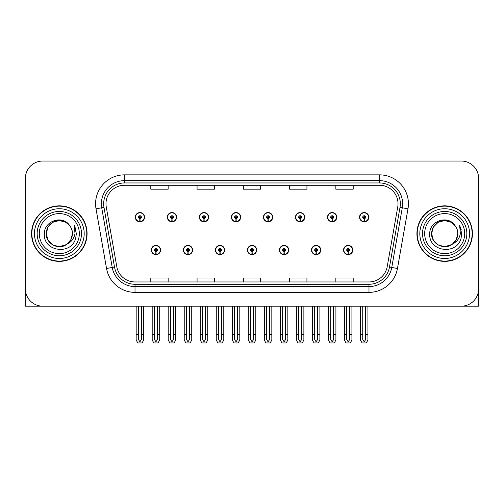 <?xml version="1.0" encoding="UTF-8"?>
<svg xmlns="http://www.w3.org/2000/svg" width="504" height="504" viewBox="0 0 504 504"><rect width="100%" height="100%" fill="white"/><g stroke="black" fill="none" stroke-linecap="round" stroke-linejoin="round"><path stroke-width="0.76" d="M151.32 250.034A4.624 4.624 0 0 0 155.95 254.659A4.624 4.624 0 0 0 160.574 250.034A4.624 4.624 0 0 0 155.95 245.41A4.624 4.624 0 0 0 151.32 250.034M247.433 250.034A4.624 4.624 0 0 0 252.057 254.659A4.624 4.624 0 0 0 256.681 250.034A4.624 4.624 0 0 0 252.057 245.41A4.624 4.624 0 0 0 247.433 250.034M183.362 250.034A4.624 4.624 0 0 0 187.986 254.659A4.624 4.624 0 0 0 192.61 250.034A4.624 4.624 0 0 0 187.986 245.41A4.624 4.624 0 0 0 183.362 250.034M279.468 250.034A4.624 4.624 0 0 0 284.092 254.659A4.624 4.624 0 0 0 288.723 250.034A4.624 4.624 0 0 0 284.092 245.41A4.624 4.624 0 0 0 279.468 250.034M311.503 250.034A4.624 4.624 0 0 0 316.134 254.659A4.624 4.624 0 0 0 320.758 250.034A4.624 4.624 0 0 0 316.134 245.41A4.624 4.624 0 0 0 311.503 250.034M215.397 250.034A4.624 4.624 0 0 0 220.021 254.659A4.624 4.624 0 0 0 224.645 250.034A4.624 4.624 0 0 0 220.021 245.41A4.624 4.624 0 0 0 215.397 250.034M135.305 217.186A4.624 4.624 0 0 0 139.929 221.817A4.624 4.624 0 0 0 144.553 217.186A4.624 4.624 0 0 0 139.929 212.562A4.624 4.624 0 0 0 135.305 217.186M231.412 217.186A4.624 4.624 0 0 0 236.042 221.817A4.624 4.624 0 0 0 240.666 217.186A4.624 4.624 0 0 0 236.042 212.562A4.624 4.624 0 0 0 231.412 217.186M263.447 217.186A4.624 4.624 0 0 0 268.078 221.817A4.624 4.624 0 0 0 272.702 217.186A4.624 4.624 0 0 0 268.078 212.562A4.624 4.624 0 0 0 263.447 217.186M295.489 217.186A4.624 4.624 0 0 0 300.113 221.817A4.624 4.624 0 0 0 304.737 217.186A4.624 4.624 0 0 0 300.113 212.562A4.624 4.624 0 0 0 295.489 217.186M167.341 217.186A4.624 4.624 0 0 0 171.965 221.817A4.624 4.624 0 0 0 176.595 217.186A4.624 4.624 0 0 0 171.965 212.562A4.624 4.624 0 0 0 167.341 217.186M327.524 217.186A4.624 4.624 0 0 0 332.149 221.817A4.624 4.624 0 0 0 336.773 217.186A4.624 4.624 0 0 0 332.149 212.562A4.624 4.624 0 0 0 327.524 217.186M199.376 217.186A4.624 4.624 0 0 0 204 221.817A4.624 4.624 0 0 0 208.631 217.186A4.624 4.624 0 0 0 204 212.562A4.624 4.624 0 0 0 199.376 217.186M343.539 250.034A4.624 4.624 0 0 0 348.169 254.659A4.624 4.624 0 0 0 352.794 250.034A4.624 4.624 0 0 0 348.169 245.41A4.624 4.624 0 0 0 343.539 250.034M359.56 217.186A4.624 4.624 0 0 0 364.184 221.817A4.624 4.624 0 0 0 368.815 217.186A4.624 4.624 0 0 0 364.184 212.562A4.624 4.624 0 0 0 359.56 217.186M25.376 178.384L25.376 306.186L478.624 306.186L478.624 178.384A17.35 17.35 0 0 0 461.28 161.034L42.72 161.034A17.35 17.35 0 0 0 25.376 178.384L25.376 288.836A17.35 17.35 0 0 0 42.72 306.186L461.28 306.186A17.35 17.35 0 0 0 478.624 288.836L478.624 178.384M31.563 233.61A27.758 27.758 0 0 0 59.321 261.368A27.758 27.758 0 0 0 87.079 233.61A27.758 27.758 0 0 0 59.321 205.852A27.758 27.758 0 0 0 31.563 233.61M416.921 233.61A27.758 27.758 0 0 0 444.679 261.368A27.758 27.758 0 0 0 472.437 233.61A27.758 27.758 0 0 0 444.679 205.852A27.758 27.758 0 0 0 416.921 233.61M105.985 203.773A18.503 18.503 0 0 1 124.488 185.264L379.512 185.264A18.503 18.503 0 0 1 397.732 206.987L387.211 266.66A18.503 18.503 0 0 1 368.985 281.957L135.015 281.957A18.503 18.503 0 0 1 116.789 266.66L106.268 206.987A18.503 18.503 0 0 1 105.985 203.773M103.673 203.773A20.815 20.815 0 0 0 103.988 207.39L114.509 267.063A20.815 20.815 0 0 0 135.015 284.269L368.985 284.269A20.815 20.815 0 0 0 389.491 267.063L400.012 207.39A20.815 20.815 0 0 0 379.512 182.952L124.488 182.952A20.815 20.815 0 0 0 103.673 203.773M96.018 208.795A28.911 28.911 0 0 1 124.488 174.857L379.512 174.857A28.911 28.911 0 0 1 407.982 208.795L397.461 268.468A28.911 28.911 0 0 1 368.985 292.364L135.015 292.364A28.911 28.911 0 0 1 106.539 268.468L96.018 208.795L101.713 207.787A23.134 23.134 0 0 1 124.488 180.64L379.512 180.64A23.134 23.134 0 0 1 402.286 207.787L391.766 267.466A23.134 23.134 0 0 1 368.985 286.581L135.015 286.581A23.134 23.134 0 0 1 112.235 267.466L101.713 207.787A23.134 23.134 0 0 1 101.361 203.773M461.28 161.034L42.72 161.034M243.325 185.264L243.325 189.183L260.675 189.183L260.675 185.264M197.064 185.264L197.064 189.183L214.414 189.183L214.414 185.264M150.803 185.264L150.803 189.183L168.147 189.183L168.147 185.264M289.586 185.264L289.586 189.183L306.936 189.183L306.936 185.264M335.853 185.264L335.853 189.183L353.197 189.183L353.197 185.264M260.675 281.957L260.675 278.038L243.325 278.038L243.325 281.957M214.414 281.957L214.414 278.038L197.064 278.038L197.064 281.957M168.147 281.957L168.147 278.038L150.803 278.038L150.803 281.957M306.936 281.957L306.936 278.038L289.586 278.038L289.586 281.957M353.197 281.957L353.197 278.038L335.853 278.038L335.853 281.957M349.612 306.186L349.612 339.658L348.169 341.725L346.721 339.658L346.721 334.291L344.408 334.291L344.408 340.074L346.078 342.966L350.255 342.966L351.924 340.074L351.924 306.186M348.106 251.477L347.981 254.369A4.334 4.334 0 0 1 343.829 250.034A4.334 4.334 0 0 1 348.169 245.694A4.334 4.334 0 0 1 352.504 250.034A4.334 4.334 0 0 1 348.359 254.369L348.233 251.477A1.443 1.443 0 0 0 349.612 250.034A1.443 1.443 0 0 0 348.169 248.585A1.443 1.443 0 0 0 346.721 250.034A1.443 1.443 0 0 0 348.106 251.477L348.144 250.614A0.58 0.58 0 0 1 347.59 250.034A0.58 0.58 0 0 1 348.169 249.455A0.58 0.58 0 0 1 348.743 250.034A0.58 0.58 0 0 1 348.195 250.614L348.233 251.477M344.408 306.186L344.408 334.291M346.721 306.186L346.721 334.291M349.612 334.291L351.924 334.291M365.633 306.186L365.633 339.658L364.184 341.725L362.741 339.658L362.741 334.291L360.429 334.291L360.429 340.074L362.099 342.966L366.276 342.966L367.945 340.074L367.945 306.186M364.121 218.635L363.995 221.521A4.334 4.334 0 0 1 359.85 217.186A4.334 4.334 0 0 1 364.184 212.852A4.334 4.334 0 0 1 368.525 217.186A4.334 4.334 0 0 1 364.373 221.521L364.247 218.635A1.443 1.443 0 0 0 365.633 217.186A1.443 1.443 0 0 0 364.184 215.743A1.443 1.443 0 0 0 362.741 217.186A1.443 1.443 0 0 0 364.121 218.635L364.159 217.766A0.58 0.58 0 0 1 363.604 217.186A0.58 0.58 0 0 1 364.184 216.607A0.58 0.58 0 0 1 364.764 217.186A0.58 0.58 0 0 1 364.209 217.766L364.247 218.635M360.429 306.186L360.429 334.291M362.741 306.186L362.741 334.291M365.633 334.291L367.945 334.291M25.376 270.623L25.376 264.839M25.376 210.798A11.567 11.567 0 0 0 25.2 212.795L25.2 260.209A11.567 11.567 0 0 1 25.376 260.196M317.577 306.186L317.577 339.658L316.134 341.725L314.685 339.658L314.685 334.291L312.373 334.291L312.373 340.074L314.042 342.966L318.219 342.966L319.889 340.074L319.889 306.186M316.065 251.477L315.939 254.369A4.334 4.334 0 0 1 311.793 250.034A4.334 4.334 0 0 1 316.134 245.694A4.334 4.334 0 0 1 320.468 250.034A4.334 4.334 0 0 1 316.323 254.369L316.197 251.477A1.443 1.443 0 0 0 317.577 250.034A1.443 1.443 0 0 0 316.134 248.585A1.443 1.443 0 0 0 314.685 250.034A1.443 1.443 0 0 0 316.065 251.477L316.103 250.614A0.58 0.58 0 0 1 315.554 250.034A0.58 0.58 0 0 1 316.134 249.455A0.58 0.58 0 0 1 316.707 250.034A0.58 0.58 0 0 1 316.159 250.614L316.197 251.477M312.373 306.186L312.373 334.291M314.685 306.186L314.685 334.291M317.577 334.291L319.889 334.291M285.541 306.186L285.541 339.658L284.092 341.725L282.649 339.658L282.649 334.291L280.337 334.291L280.337 340.074L282.007 342.966L286.184 342.966L287.853 340.074L287.853 306.186M284.029 251.477L283.903 254.369A4.334 4.334 0 0 1 279.758 250.034A4.334 4.334 0 0 1 284.092 245.694A4.334 4.334 0 0 1 288.433 250.034A4.334 4.334 0 0 1 284.281 254.369L284.155 251.477A1.443 1.443 0 0 0 285.541 250.034A1.443 1.443 0 0 0 284.092 248.585A1.443 1.443 0 0 0 282.649 250.034A1.443 1.443 0 0 0 284.029 251.477L284.067 250.614A0.58 0.58 0 0 1 283.519 250.034A0.58 0.58 0 0 1 284.092 249.455A0.58 0.58 0 0 1 284.672 250.034A0.58 0.58 0 0 1 284.117 250.614L284.155 251.477M280.337 306.186L280.337 334.291M282.649 306.186L282.649 334.291M285.541 334.291L287.853 334.291M253.506 306.186L253.506 339.658L252.057 341.725L250.614 339.658L250.614 334.291L248.302 334.291L248.302 340.074L249.971 342.966L254.148 342.966L255.818 340.074L255.818 306.186M251.994 251.477L251.868 254.369A4.334 4.334 0 0 1 247.722 250.034A4.334 4.334 0 0 1 252.057 245.694A4.334 4.334 0 0 1 256.397 250.034A4.334 4.334 0 0 1 252.246 254.369L252.12 251.477A1.443 1.443 0 0 0 253.506 250.034A1.443 1.443 0 0 0 252.057 248.585A1.443 1.443 0 0 0 250.614 250.034A1.443 1.443 0 0 0 251.994 251.477L252.032 250.614A0.58 0.58 0 0 1 251.477 250.034A0.58 0.58 0 0 1 252.057 249.455A0.58 0.58 0 0 1 252.636 250.034A0.58 0.58 0 0 1 252.082 250.614L252.12 251.477M248.302 306.186L248.302 334.291M250.614 306.186L250.614 334.291M253.506 334.291L255.818 334.291M333.598 306.186L333.598 339.658L332.149 341.725L330.706 339.658L330.706 334.291L328.387 334.291L328.387 340.074L330.057 342.966L334.24 342.966L335.91 340.074L335.91 306.186M332.086 218.635L331.96 221.521A4.334 4.334 0 0 1 327.814 217.186A4.334 4.334 0 0 1 332.149 212.852A4.334 4.334 0 0 1 336.489 217.186A4.334 4.334 0 0 1 332.338 221.521L332.212 218.635A1.443 1.443 0 0 0 333.598 217.186A1.443 1.443 0 0 0 332.149 215.743A1.443 1.443 0 0 0 330.706 217.186A1.443 1.443 0 0 0 332.086 218.635L332.123 217.766A0.58 0.58 0 0 1 331.569 217.186A0.58 0.58 0 0 1 332.149 216.607A0.58 0.58 0 0 1 332.728 217.186A0.58 0.58 0 0 1 332.174 217.766L332.212 218.635M328.387 306.186L328.387 334.291M330.706 306.186L330.706 334.291M333.598 334.291L335.91 334.291M301.556 306.186L301.556 339.658L300.113 341.725L298.664 339.658L298.664 334.291L296.352 334.291L296.352 340.074L298.022 342.966L302.205 342.966L303.874 340.074L303.874 306.186M300.05 218.635L299.924 221.521A4.334 4.334 0 0 1 295.772 217.186A4.334 4.334 0 0 1 300.113 212.852A4.334 4.334 0 0 1 304.447 217.186A4.334 4.334 0 0 1 300.302 221.521L300.176 218.635A1.443 1.443 0 0 0 301.556 217.186A1.443 1.443 0 0 0 300.113 215.743A1.443 1.443 0 0 0 298.664 217.186A1.443 1.443 0 0 0 300.05 218.635L300.088 217.766A0.58 0.58 0 0 1 299.534 217.186A0.58 0.58 0 0 1 300.113 216.607A0.58 0.58 0 0 1 300.693 217.186A0.58 0.58 0 0 1 300.138 217.766L300.176 218.635M296.352 306.186L296.352 334.291M298.664 306.186L298.664 334.291M301.556 334.291L303.874 334.291M269.52 306.186L269.52 339.658L268.078 341.725L266.629 339.658L266.629 334.291L264.317 334.291L264.317 340.074L265.986 342.966L270.163 342.966L271.832 340.074L271.832 306.186M268.015 218.635L267.889 221.521A4.334 4.334 0 0 1 263.737 217.186A4.334 4.334 0 0 1 268.078 212.852A4.334 4.334 0 0 1 272.412 217.186A4.334 4.334 0 0 1 268.267 221.521L268.141 218.635A1.443 1.443 0 0 0 269.52 217.186A1.443 1.443 0 0 0 268.078 215.743A1.443 1.443 0 0 0 266.629 217.186A1.443 1.443 0 0 0 268.015 218.635L268.052 217.766A0.58 0.58 0 0 1 267.498 217.186A0.58 0.58 0 0 1 268.078 216.607A0.58 0.58 0 0 1 268.657 217.186A0.58 0.58 0 0 1 268.103 217.766L268.141 218.635M264.317 306.186L264.317 334.291M266.629 306.186L266.629 334.291M269.52 334.291L271.832 334.291M237.485 306.186L237.485 339.658L236.042 341.725L234.593 339.658L234.593 334.291L232.281 334.291L232.281 340.074L233.951 342.966L238.127 342.966L239.797 340.074L239.797 306.186M235.979 218.635L235.853 221.521A4.334 4.334 0 0 1 231.701 217.186A4.334 4.334 0 0 1 236.042 212.852A4.334 4.334 0 0 1 240.377 217.186A4.334 4.334 0 0 1 236.231 221.521L236.105 218.635A1.443 1.443 0 0 0 237.485 217.186A1.443 1.443 0 0 0 236.042 215.743A1.443 1.443 0 0 0 234.593 217.186A1.443 1.443 0 0 0 235.979 218.635L236.017 217.766A0.58 0.58 0 0 1 235.463 217.186A0.58 0.58 0 0 1 236.042 216.607A0.58 0.58 0 0 1 236.615 217.186A0.58 0.58 0 0 1 236.067 217.766L236.105 218.635M232.281 306.186L232.281 334.291M234.593 306.186L234.593 334.291M237.485 334.291L239.797 334.291M478.624 264.839L478.624 270.623M478.624 210.798A11.567 11.567 0 0 1 478.8 212.795L478.8 260.209A11.567 11.567 0 0 0 478.624 260.196M79.33 233.61A20.009 20.009 0 0 1 59.321 253.625A20.009 20.009 0 0 1 39.306 233.61A20.009 20.009 0 0 1 59.321 213.602A20.009 20.009 0 0 1 79.33 233.61M66.452 244.566L59.321 246.683L52.781 244.931L48 240.15L46.248 233.61C46.425 228.684 48.598 224.91 52.781 222.289C60.927 217.073 72.834 223.946 72.393 233.61C72.217 238.543 70.037 242.317 65.854 244.931C57.708 250.148 45.801 243.274 46.248 233.61C46.425 228.684 48.598 224.91 52.781 222.289C60.927 217.073 72.834 223.946 72.393 233.61L71.014 239.457L67.101 244.112A13.072 13.072 0 0 0 69.911 225.95C63.189 214.502 44.1 220.67 44.384 233.61C42.871 251.54 71.014 255.566 75.619 238.594L76.369 233.61L74.29 225.458L74.989 233.61C74.101 238.417 71.467 241.92 67.108 244.112L65.854 244.931L59.321 246.683L52.781 244.931L48 240.15L46.248 233.61L48 227.077L52.781 222.289M31.853 233.61A27.468 27.468 0 0 1 59.321 206.142A27.468 27.468 0 0 1 86.789 233.61A27.468 27.468 0 0 1 59.321 261.078A27.468 27.468 0 0 1 31.853 233.61M72.393 233.61C72.217 238.543 70.037 242.317 65.854 244.931C57.708 250.148 45.801 243.274 46.248 233.61L48 227.077L52.781 222.289L59.321 220.538L65.854 222.289L69.911 225.95M67.108 244.112C59.245 250.639 45.694 243.968 46.248 233.61C46.746 226.844 50.23 222.579 56.694 220.802M74.29 225.458L75.833 229.37M464.694 233.61A20.009 20.009 0 0 1 444.679 253.625A20.009 20.009 0 0 1 424.67 233.61A20.009 20.009 0 0 1 444.679 213.602A20.009 20.009 0 0 1 464.694 233.61M451.817 244.566L444.679 246.683L438.146 244.931L433.358 240.15L431.607 233.61C431.783 228.684 433.963 224.91 438.146 222.289C446.292 217.073 458.199 223.946 457.752 233.61C457.575 238.543 455.402 242.317 451.219 244.931C443.073 250.148 431.166 243.274 431.607 233.61C431.059 243.968 444.604 250.639 452.472 244.112A13.072 13.072 0 0 0 455.276 225.95C448.554 214.502 429.465 220.67 429.748 233.61C428.236 251.54 456.378 255.566 460.984 238.594L461.727 233.61L459.654 225.458L460.354 233.61C459.459 238.417 456.832 241.92 452.472 244.112L451.219 244.931L444.679 246.683L438.146 244.931L433.358 240.15L431.607 233.61L433.358 227.077L438.146 222.289M417.211 233.61A27.468 27.468 0 0 1 444.679 206.142A27.468 27.468 0 0 1 472.147 233.61A27.468 27.468 0 0 1 444.679 261.078A27.468 27.468 0 0 1 417.211 233.61M457.752 233.61C457.575 238.543 455.402 242.317 451.219 244.931C443.073 250.148 431.166 243.274 431.607 233.61C431.783 228.684 433.963 224.91 438.146 222.289C446.292 217.073 458.199 223.946 457.752 233.61L456.347 239.52L452.353 244.194M442.058 220.802C435.595 222.579 432.111 226.844 431.607 233.61L433.358 227.077L438.146 222.289L444.679 220.538L451.219 222.289L455.276 225.95M459.654 225.458L461.191 229.37M221.464 306.186L221.464 339.658L220.021 341.725L218.578 339.658L218.578 334.291L216.26 334.291L216.26 340.074L217.93 342.966L222.113 342.966L223.782 340.074L223.782 306.186M219.958 251.477L219.832 254.369A4.334 4.334 0 0 1 215.687 250.034A4.334 4.334 0 0 1 220.021 245.694A4.334 4.334 0 0 1 224.356 250.034A4.334 4.334 0 0 1 220.21 254.369L220.084 251.477A1.443 1.443 0 0 0 221.464 250.034A1.443 1.443 0 0 0 220.021 248.585A1.443 1.443 0 0 0 218.578 250.034A1.443 1.443 0 0 0 219.958 251.477L219.996 250.614A0.58 0.58 0 0 1 219.442 250.034A0.58 0.58 0 0 1 220.021 249.455A0.58 0.58 0 0 1 220.601 250.034A0.58 0.58 0 0 1 220.046 250.614L220.084 251.477M216.26 306.186L216.26 334.291M218.578 306.186L218.578 334.291M221.464 334.291L223.782 334.291M189.428 306.186L189.428 339.658L187.986 341.725L186.537 339.658L186.537 334.291L184.225 334.291L184.225 340.074L185.894 342.966L190.077 342.966L191.741 340.074L191.741 306.186M187.923 251.477L187.797 254.369A4.334 4.334 0 0 1 183.645 250.034A4.334 4.334 0 0 1 187.986 245.694A4.334 4.334 0 0 1 192.32 250.034A4.334 4.334 0 0 1 188.175 254.369L188.049 251.477A1.443 1.443 0 0 0 189.428 250.034A1.443 1.443 0 0 0 187.986 248.585A1.443 1.443 0 0 0 186.537 250.034A1.443 1.443 0 0 0 187.923 251.477L187.961 250.614A0.58 0.58 0 0 1 187.406 250.034A0.58 0.58 0 0 1 187.986 249.455A0.58 0.58 0 0 1 188.565 250.034A0.58 0.58 0 0 1 188.011 250.614L188.049 251.477M184.225 306.186L184.225 334.291M186.537 306.186L186.537 334.291M189.428 334.291L191.741 334.291M157.393 306.186L157.393 339.658L155.95 341.725L154.501 339.658L154.501 334.291L152.189 334.291L152.189 340.074L153.859 342.966L158.035 342.966L159.705 340.074L159.705 306.186M155.887 251.477L155.761 254.369A4.334 4.334 0 0 1 151.609 250.034A4.334 4.334 0 0 1 155.95 245.694A4.334 4.334 0 0 1 160.285 250.034A4.334 4.334 0 0 1 156.139 254.369L156.013 251.477A1.443 1.443 0 0 0 157.393 250.034A1.443 1.443 0 0 0 155.95 248.585A1.443 1.443 0 0 0 154.501 250.034A1.443 1.443 0 0 0 155.887 251.477L155.925 250.614A0.58 0.58 0 0 1 155.371 250.034A0.58 0.58 0 0 1 155.95 249.455A0.58 0.58 0 0 1 156.523 250.034A0.58 0.58 0 0 1 155.975 250.614L156.013 251.477M152.189 306.186L152.189 334.291M154.501 306.186L154.501 334.291M157.393 334.291L159.705 334.291M205.449 306.186L205.449 339.658L204 341.725L202.558 339.658L202.558 334.291L200.246 334.291L200.246 340.074L201.915 342.966L206.092 342.966L207.761 340.074L207.761 306.186M203.937 218.635L203.811 221.521A4.334 4.334 0 0 1 199.666 217.186A4.334 4.334 0 0 1 204 212.852A4.334 4.334 0 0 1 208.341 217.186A4.334 4.334 0 0 1 204.189 221.521L204.063 218.635A1.443 1.443 0 0 0 205.449 217.186A1.443 1.443 0 0 0 204 215.743A1.443 1.443 0 0 0 202.558 217.186A1.443 1.443 0 0 0 203.937 218.635L203.975 217.766A0.58 0.58 0 0 1 203.427 217.186A0.58 0.58 0 0 1 204 216.607A0.58 0.58 0 0 1 204.58 217.186A0.58 0.58 0 0 1 204.026 217.766L204.063 218.635M200.246 306.186L200.246 334.291M202.558 306.186L202.558 334.291M205.449 334.291L207.761 334.291M173.414 306.186L173.414 339.658L171.965 341.725L170.522 339.658L170.522 334.291L168.21 334.291L168.21 340.074L169.879 342.966L174.056 342.966L175.726 340.074L175.726 306.186M171.902 218.635L171.776 221.521A4.334 4.334 0 0 1 167.63 217.186A4.334 4.334 0 0 1 171.965 212.852A4.334 4.334 0 0 1 176.306 217.186A4.334 4.334 0 0 1 172.154 221.521L172.028 218.635A1.443 1.443 0 0 0 173.414 217.186A1.443 1.443 0 0 0 171.965 215.743A1.443 1.443 0 0 0 170.522 217.186A1.443 1.443 0 0 0 171.902 218.635L171.94 217.766A0.58 0.58 0 0 1 171.385 217.186A0.58 0.58 0 0 1 171.965 216.607A0.58 0.58 0 0 1 172.544 217.186A0.58 0.58 0 0 1 171.99 217.766L172.028 218.635M168.21 306.186L168.21 334.291M170.522 306.186L170.522 334.291M173.414 334.291L175.726 334.291M141.378 306.186L141.378 339.658L139.929 341.725L138.487 339.658L138.487 334.291L136.168 334.291L136.168 340.074L137.838 342.966L142.021 342.966L143.69 340.074L143.69 306.186M139.866 218.635L139.74 221.521A4.334 4.334 0 0 1 135.595 217.186A4.334 4.334 0 0 1 139.929 212.852A4.334 4.334 0 0 1 144.27 217.186A4.334 4.334 0 0 1 140.118 221.521L139.992 218.635A1.443 1.443 0 0 0 141.378 217.186A1.443 1.443 0 0 0 139.929 215.743A1.443 1.443 0 0 0 138.487 217.186A1.443 1.443 0 0 0 139.866 218.635L139.904 217.766A0.58 0.58 0 0 1 139.35 217.186A0.58 0.58 0 0 1 139.929 216.607A0.58 0.58 0 0 1 140.509 217.186A0.58 0.58 0 0 1 139.954 217.766L139.992 218.635M136.168 306.186L136.168 334.291M138.487 306.186L138.487 334.291M141.378 334.291L143.69 334.291M379.512 174.857L379.512 182.952M101.713 207.787L103.988 207.39M135.015 292.364L135.015 284.269M368.985 284.269L368.985 292.364M389.491 267.063L397.461 268.468M106.539 268.468L114.509 267.063M400.012 207.39L407.982 208.795M124.488 174.857L124.488 182.952M347.981 254.369A4.334 4.334 0 0 1 343.829 250.034M363.995 221.521A4.334 4.334 0 0 1 359.85 217.186M315.939 254.369A4.334 4.334 0 0 1 311.793 250.034M283.903 254.369A4.334 4.334 0 0 1 279.758 250.034M251.868 254.369A4.334 4.334 0 0 1 247.722 250.034M331.96 221.521A4.334 4.334 0 0 1 327.814 217.186M299.924 221.521A4.334 4.334 0 0 1 295.772 217.186M267.889 221.521A4.334 4.334 0 0 1 263.737 217.186M235.853 221.521A4.334 4.334 0 0 1 231.701 217.186M81.478 233.61A22.157 22.157 0 0 1 59.321 255.767A22.157 22.157 0 0 1 37.164 233.61A22.157 22.157 0 0 1 59.321 211.453A22.157 22.157 0 0 1 81.478 233.61M34.455 233.61A24.866 24.866 0 0 1 59.321 208.744A24.866 24.866 0 0 1 84.187 233.61A24.866 24.866 0 0 1 59.321 258.476A24.866 24.866 0 0 1 34.455 233.61M466.836 233.61A22.157 22.157 0 0 1 444.679 255.767A22.157 22.157 0 0 1 422.522 233.61A22.157 22.157 0 0 1 444.679 211.453A22.157 22.157 0 0 1 466.836 233.61M419.813 233.61A24.866 24.866 0 0 1 444.679 208.744A24.866 24.866 0 0 1 469.545 233.61A24.866 24.866 0 0 1 444.679 258.476A24.866 24.866 0 0 1 419.813 233.61M219.832 254.369A4.334 4.334 0 0 1 215.687 250.034M187.797 254.369A4.334 4.334 0 0 1 183.645 250.034M155.761 254.369A4.334 4.334 0 0 1 151.609 250.034M203.811 221.521A4.334 4.334 0 0 1 199.666 217.186M171.776 221.521A4.334 4.334 0 0 1 167.63 217.186M139.74 221.521A4.334 4.334 0 0 1 135.595 217.186"/></g></svg>
